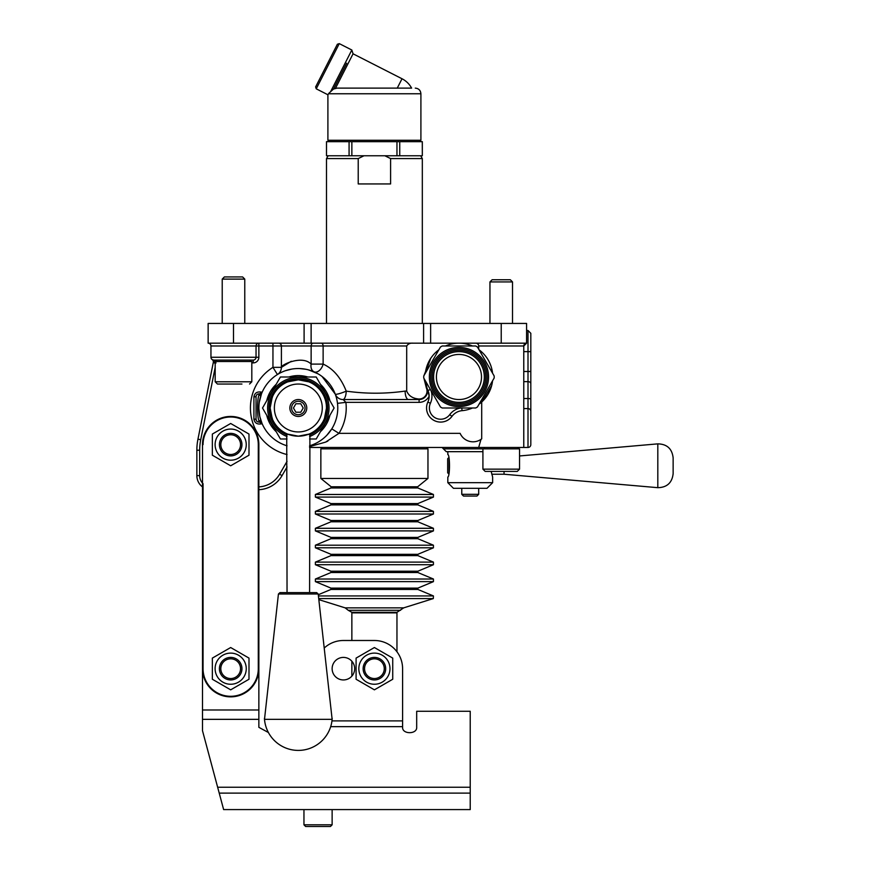 <?xml version="1.0" encoding="UTF-8"?>
<svg xmlns="http://www.w3.org/2000/svg" width="870" height="870" viewBox="0 0 870 870"><rect width="100%" height="100%" fill="white"/><g stroke="black" fill="none" stroke-linecap="round" stroke-linejoin="round"><path stroke-width="1.3" d="M478.685 488.309L478.685 494.334L461.774 494.334L461.774 488.309M461.774 494.334L463.503 496.063L476.956 496.063L478.685 494.334M449.094 472.464L449.094 459.066M504.045 471.399L504.045 474.226L491.789 474.226M448.757 457.653L447.68 458.718L447.68 472.812L448.757 473.889M673.141 463.83L673.141 457.892C672.118 448.757 667.007 444.081 657.818 443.863L657.818 487.678C667.007 487.45 672.118 482.774 673.141 473.639L673.141 463.83M453.455 488.309L486.993 488.309L492.637 482.676L447.822 482.676L453.455 488.309M492.637 482.676L492.637 477.043L491.158 471.399M447.822 451.671L447.822 454.499C450.051 454.858 450.051 476.673 447.822 477.043L447.822 482.676M489.951 323.444L489.951 281.923L512.506 281.923L512.506 323.444M482.915 469.147L482.915 448.855L519.542 448.855L519.542 469.147L482.915 469.147L485.166 471.399L517.291 471.399L519.542 469.147M512.506 281.923L510.342 279.759L492.115 279.759L489.951 281.923M509.679 471.399L501.229 471.399M222.22 323.444L222.22 279.107L244.774 279.107L244.774 323.444M215.184 381.789L215.184 361.496L251.811 361.496L251.811 381.789L215.184 381.789L217.435 384.04L241.947 384.04M244.774 279.107L242.61 276.943L224.384 276.943L222.22 279.107M233.497 323.444L208.137 323.444L208.137 343.171L526.589 343.171L526.589 323.444L233.497 323.444L233.497 343.171M423.744 378.004A35.224 35.224 0 0 1 423.744 375.981L440.47 346.999A35.224 35.224 0 0 1 442.221 345.988L475.683 345.988A35.224 35.224 0 0 1 477.434 346.999L494.171 375.981A35.224 35.224 0 0 1 494.171 378.004L477.434 406.986A35.224 35.224 0 0 1 475.683 407.997L442.221 407.997A35.224 35.224 0 0 1 440.47 406.986L423.744 378.004M484.579 391.794A29.591 29.591 0 0 1 433.325 391.794A29.591 29.591 0 0 1 458.958 347.402A29.591 29.591 0 0 1 484.579 391.794M443.145 353.666A28.177 28.177 0 0 0 446.647 402.353A28.177 28.177 0 0 0 487.069 374.97A28.177 28.177 0 0 0 443.145 353.666M444.733 355.993A25.36 25.36 0 0 1 484.253 375.177A25.36 25.36 0 0 1 447.887 399.808A25.36 25.36 0 0 1 444.733 355.993A25.36 25.36 0 0 0 447.887 399.808A25.36 25.36 0 0 0 484.253 375.177A25.36 25.36 0 0 0 444.733 355.993A25.36 25.36 0 0 0 447.887 399.808A25.36 25.36 0 0 0 484.253 375.177A25.36 25.36 0 0 0 444.733 355.993M374.404 653.109A15.573 15.573 0 0 0 360.919 676.468A15.573 15.573 0 0 0 387.889 676.468A15.573 15.573 0 0 0 374.404 653.109M356.091 658.101L374.404 647.53L392.729 658.101L392.729 679.252L374.404 689.834L356.091 679.252L356.091 658.101M385.682 668.682A11.277 11.277 0 0 0 364.128 664.049A11.277 11.277 0 0 0 375.546 679.894A11.277 11.277 0 0 0 383.55 662.092A11.277 11.277 0 0 0 363.138 668.682A11.277 11.277 0 0 0 374.404 679.948A11.277 11.277 0 0 0 385.682 668.682M287.046 435.043A29.308 29.308 0 0 1 298.312 378.689A29.308 29.308 0 0 1 309.589 435.043M329.034 407.997A30.722 30.722 0 0 1 309.589 436.566A30.722 30.722 0 0 0 298.312 377.275A30.722 30.722 0 0 0 287.046 436.566A30.722 30.722 0 0 1 302.151 377.515A30.722 30.722 0 0 1 329.034 407.997M287.046 438.991L280.423 438.991L262.522 407.997L280.423 376.993L316.212 376.993L334.113 407.997L316.212 438.991L309.589 438.991M326.076 412.88L326.315 411.216C323.629 423.201 323.694 422.124 326.5 407.997A28.177 28.177 0 0 0 284.229 383.583A28.177 28.177 0 0 0 284.229 432.401A28.177 28.177 0 0 0 326.5 407.997L326.315 404.767M322.27 407.997A23.958 23.958 0 0 1 286.339 428.736A23.958 23.958 0 0 1 286.339 387.248A23.958 23.958 0 0 1 322.27 407.997M325.141 416.643L323.999 419.59M325.141 399.341L324.325 397.144M287.046 592.59L286.719 433.684M295.093 435.99C283.109 433.303 284.185 433.369 298.312 436.174C312.45 433.369 313.526 433.303 301.542 435.99M309.916 433.684L309.589 592.59M287.47 381.984L295.093 379.994C283.109 382.68 284.185 382.626 298.312 379.809C312.45 382.626 313.526 382.68 301.542 379.994L308.176 381.223L309.916 382.311M270.559 403.104L272.625 396.394M270.32 404.767C273.006 392.783 272.941 393.86 270.135 407.997C272.941 422.124 273.006 423.201 270.32 411.216L272.625 419.59M300.759 412.217L295.876 412.217L293.44 407.997L295.876 403.767L300.759 403.767L303.195 407.997L300.759 412.217L295.876 412.217M294.952 413.815A6.721 6.721 0 0 1 294.952 402.168A6.721 6.721 0 0 1 305.044 407.997A6.721 6.721 0 0 1 294.952 413.815M294.093 415.316A8.45 8.45 0 0 0 306.773 407.997A8.45 8.45 0 0 0 294.093 400.668A8.45 8.45 0 0 0 294.093 415.316M295.876 403.767L300.759 403.767M305.696 719.338L332.133 719.338L318.202 593.992L278.433 593.992L264.502 719.338L305.696 719.338M318.202 593.992L316.637 592.59L279.999 592.59L278.433 593.992M329.893 415.305A32.407 32.407 0 0 1 320.432 431.683M276.192 431.683A32.407 32.407 0 0 1 266.742 415.305M266.742 400.678A32.407 32.407 0 0 1 276.192 384.312M288.862 376.993A32.407 32.407 0 0 1 307.773 376.993M320.432 384.312A32.407 32.407 0 0 1 329.893 400.678M396.394 612.317L396.959 612.882L351.861 612.882L352.426 612.317L374.404 612.317M399.743 141.669L399.743 155.763L384.844 155.763L390.597 158.579L390.597 183.94L358.222 183.94L358.222 158.579L363.975 155.763L349.077 155.763L349.077 141.669L422.32 141.669L422.32 155.763L422.287 141.669M328.12 155.763L326.5 158.579L358.222 158.579M390.597 158.579L422.32 158.579L422.32 323.444M349.077 155.763L326.5 155.763L326.522 141.669L337.799 141.669M422.287 155.763L399.743 155.763M363.975 155.763L384.844 155.763M351.861 141.669L351.861 155.763M326.5 141.669L326.5 155.763M396.959 155.763L396.959 141.669M251.811 362.899L253.224 362.899A5.633 5.633 0 0 0 258.858 357.265L258.858 343.171A2.817 2.817 0 0 0 256.041 345.988A2.817 2.817 0 0 1 258.858 343.171A2.817 2.817 0 0 0 256.041 345.988L210.953 345.988A2.817 2.817 0 0 0 208.137 343.171A2.817 2.817 0 0 1 210.953 345.988L210.953 357.265A2.817 2.817 0 0 0 213.77 360.082L253.224 360.082A2.817 2.817 0 0 0 256.041 357.265A2.817 2.817 0 0 1 253.224 360.082A2.817 2.817 0 0 0 256.041 357.265L210.953 357.265M272.952 343.171L272.952 345.988L256.041 345.988L256.041 357.265L258.858 357.265M282.043 475.629A28.177 28.177 0 0 1 258.858 489.69A28.177 28.177 0 0 0 282.043 475.629L287.046 466.972L282.043 475.629L279.607 474.226A25.36 25.36 0 0 1 258.858 486.874M277.726 374.328L277.432 374.524A8.45 8.45 0 0 0 277.595 374.415A8.45 8.45 0 0 1 277.432 374.524L272.952 367.347L272.952 345.988L281.401 345.988A2.817 2.817 0 0 0 278.585 343.171A2.817 2.817 0 0 1 281.401 345.988L281.401 367.347L291.265 361.267M213.77 360.082L212.149 359.571L213.77 360.082A2.817 1.109 90 0 1 214.879 363.127L216.075 362.899M196.859 450.214L196.859 475.629A14.094 14.094 0 0 0 202.492 486.906A14.094 14.094 0 0 1 196.859 475.629L199.676 475.629L199.676 450.214L196.859 450.214A56.365 56.365 0 0 1 197.958 439.154A56.365 56.365 0 0 0 196.859 450.214M214.879 363.127L213.302 362.431L197.958 439.154L200.72 439.709L215.184 367.412M216.075 361.496L216.075 360.082M213.302 362.431A2.817 2.817 0 0 0 212.149 359.571L212.149 359.571A2.817 2.817 0 0 1 212.204 359.604A2.817 2.817 0 0 0 212.149 359.571L212.149 359.571M480.99 439.361L478.685 447.452L309.589 447.452M308.176 369.793L314.146 371.849A8.45 6.166 113.7 0 1 311.134 364.106C302.042 354.645 280.51 365.085 281.401 367.347A8.45 8.45 0 0 1 277.584 374.426L277.921 374.209M262.153 392.207A2.817 2.817 0 0 1 262.142 392.25A2.817 2.817 0 0 0 262.153 392.207A2.817 2.817 0 0 1 262.131 392.261L262.153 392.207A39.454 39.454 0 0 0 261.489 393.827L262.153 392.207L261.152 392.065C257.009 391.478 254.605 393.088 253.92 396.894L253.92 419.09C254.605 422.896 257.02 424.506 261.152 423.918L262.142 423.733A2.817 2.817 0 0 0 259.575 422.08L258.858 420.645C257.107 416.393 257.107 399.624 258.858 395.35L258.858 393.903L259.575 393.903L258.858 395.35A2.817 2.49 21 0 0 261.489 393.827L259.293 402.201A39.454 39.454 0 0 1 260.195 397.829M259.63 415.74A39.454 39.454 0 0 0 262.153 423.777L259.847 416.763M318.039 373.828L308.904 369.989M288.307 369.826L285.675 370.62M326.881 435.207L331.785 428.877L338.963 433.358A47.915 47.915 0 0 0 345.89 402.353L343.161 399.558L408.487 399.537A8.45 3.349 90 0 1 405.137 391.087C385.627 393.882 365.987 393.903 346.238 391.141A8.45 1.153 -20.6 0 1 335.254 394.121L336.059 396.502M322.096 376.514L335.254 394.121A8.45 8.406 -20.6 0 0 343.161 399.558A8.45 3.067 92.3 0 0 346.238 391.141C340.877 377.656 333.177 368.641 323.129 364.106L323.129 345.988L406.692 345.988C408.063 343.889 410.151 342.954 412.967 343.171M314.146 371.849A8.45 5.318 113.7 0 0 323.129 364.106L311.134 364.106L311.134 345.988L323.129 345.988A2.817 1.86 -90 0 0 321.269 343.171M285.414 370.707L291.809 369.076M299.715 368.565L305.881 369.271M475.868 343.171A2.817 2.817 0 0 1 478.685 345.988L523.773 345.988A2.817 2.817 0 0 1 526.589 343.171A2.817 2.817 0 0 0 523.773 345.988A2.817 2.817 0 0 1 526.589 343.171L523.773 345.988L523.773 447.452L528.003 447.452A2.817 2.817 0 0 0 530.82 444.635L530.82 333.308L528.003 330.491L528.003 447.452A2.817 2.817 0 0 0 530.82 444.635L530.82 399.537M309.589 445.799A39.454 39.454 0 0 0 337.495 403.354L345.89 402.353L419.101 402.353A11.277 11.277 0 0 0 429.138 396.198L427.964 390.532A14.094 14.094 0 0 1 427.844 402.081A14.094 14.094 0 0 0 451.987 416.349A14.094 14.094 0 0 1 462.046 410.673A33.821 33.821 0 0 0 472.475 407.997A33.821 33.821 0 0 1 462.046 410.673A14.094 14.094 0 0 0 451.987 416.349A14.094 14.094 0 0 1 427.844 402.081L430.4 403.267A16.911 16.911 0 0 0 431.02 390.608M406.692 345.988L406.692 391.087C408.585 395.491 412.119 398.068 417.296 398.797A7.917 7.917 0 0 0 426.344 387.889A8.45 1.686 -19.5 0 1 427.072 388.27A8.45 8.45 0 0 1 419.101 399.537A8.45 8.45 0 0 0 427.072 388.27L427.964 390.532A14.094 14.094 0 0 1 427.844 402.081M478.685 345.988L478.685 349.164M426.344 387.889L423.951 378.363M423.951 375.622L430.704 358.396L425.354 373.187A33.821 33.821 0 0 1 438.861 349.783A33.821 33.821 0 0 0 425.354 373.197M327.87 441.068L325.967 441.96M419.101 402.353L419.101 399.537L408.487 399.537M427.072 388.27L425.354 380.799A33.821 33.821 0 0 0 427.964 390.532L430.367 389.477M309.589 446.604L325.597 442.123L338.963 433.358L460.132 433.358A14.094 14.094 0 0 0 481.708 438.839L481.708 402.016L491.68 385.519M336.462 397.905L337.103 400.744M261.152 392.065A2.817 2.447 90 0 1 258.858 393.903A2.817 2.817 0 0 0 256.041 396.72L256.041 419.264A2.817 2.817 0 0 0 258.858 422.08L259.575 422.08M259.815 416.632L258.868 408.617M337.495 403.354A39.454 39.454 0 0 0 295.996 368.608A39.454 39.454 0 0 0 287.046 445.799M256.389 420.623L256.041 419.264L253.92 419.09M256.258 395.622L256.715 394.893M256.041 396.72L253.92 396.894M262.142 392.25A2.817 2.817 0 0 1 259.575 393.903A2.817 2.817 0 0 0 262.142 392.25L262.142 392.25M261.489 422.157A2.817 2.49 -21 0 0 258.858 420.645L258.858 422.08A2.817 2.447 -90 0 1 261.152 423.918M479.044 349.783A33.821 33.821 0 0 1 492.561 373.197A33.821 33.821 0 0 0 479.044 349.783L480.229 350.708M491.68 368.467L492.55 373.187M478.685 447.452L523.773 447.452M479.044 404.202A33.821 33.821 0 0 0 492.561 380.788A33.821 33.821 0 0 1 479.044 404.202M472.475 345.988A33.821 33.821 0 0 0 445.44 345.988A33.821 33.821 0 0 1 472.475 345.988M442.047 447.452L446.277 451.671L482.915 451.671M329.947 141.669L349.077 141.669M397.253 88.12L402.016 78.757A22.544 22.544 0 0 1 411.619 88.12L337.049 88.12L333.514 89.044L336.451 83.302M333.525 89.034L328.893 93.242M346.684 63.216L333.514 89.044M339.267 43.62L337.375 44.239L315.625 86.924L316.234 88.816L339.267 43.62L351.828 50.014L330.828 91.219M327.903 94.765L327.903 140.266L420.906 140.266L420.906 93.764L328.545 93.764L327.903 94.765L316.234 88.816M258.292 444.635L258.858 444.635A28.177 28.177 0 0 0 230.68 416.447A28.177 28.177 0 0 0 202.492 444.635L202.492 668.682A28.177 28.177 0 0 0 230.68 696.859A28.177 28.177 0 0 0 258.858 668.682L258.858 444.635A28.177 28.177 0 0 0 230.68 416.447A28.177 28.177 0 0 0 202.492 444.635L203.058 444.635A27.622 27.622 0 0 1 230.68 417.013A27.622 27.622 0 0 1 258.292 444.635L258.292 668.682A27.622 27.622 0 0 1 230.68 696.294A27.622 27.622 0 0 1 203.058 668.682L203.058 483.676M215.988 781.075L202.492 730.702L202.492 668.682A28.177 28.177 0 0 0 230.68 696.859A28.177 28.177 0 0 0 258.858 668.682L258.858 709.996L258.858 668.682L258.292 668.682M258.858 727.331L268.417 732.518L258.858 727.331L258.858 709.996L202.492 709.996M402.592 727.331C402.157 734.454 417.111 734.454 416.686 727.331C417.111 734.454 402.157 734.454 402.592 727.331L402.592 668.682A28.177 28.177 0 0 0 374.404 640.494L343.411 640.494L351.861 640.494L351.861 612.882M324.205 648.052A28.177 28.177 0 0 1 343.411 640.494M332.133 668.682A11.277 11.277 0 0 1 349.044 658.916A11.277 11.277 0 0 1 349.044 678.437A11.277 11.277 0 0 1 332.133 668.682M331.97 720.893L402.592 720.893L402.592 668.682M416.686 727.331L416.686 711.258L470.224 711.258L470.224 809.589L446.919 809.589M202.492 730.702L223.633 809.589L434.25 809.589M223.633 809.589L470.224 809.589M427.909 809.589L423.886 809.589M419.688 809.589L417.915 809.589L419.688 809.589M401.016 809.589L411.662 809.589L401.016 809.589M389.249 809.589L392.99 809.589L389.249 809.589M411.662 809.589L417.915 809.589M303.956 809.589L332.133 809.589L332.133 824.814L303.956 824.814L303.956 809.589M303.956 824.814L305.642 826.5L330.448 826.5L332.133 824.814M221.687 440.579A9.864 9.864 0 0 1 238.684 438.861A9.864 9.864 0 0 1 231.67 454.444A9.864 9.864 0 0 1 221.687 440.579M220.404 440.002A11.277 11.277 0 0 0 231.811 455.847A11.277 11.277 0 0 0 239.826 438.045A11.277 11.277 0 0 0 220.404 440.002A11.277 11.277 0 0 1 225.047 434.869M230.68 423.483L248.994 434.054L248.994 455.206L230.68 465.787L212.356 455.206L212.356 434.054L230.68 423.483M217.195 452.411A15.573 15.573 0 0 0 244.165 452.411A15.573 15.573 0 0 0 230.68 429.062A15.573 15.573 0 0 0 217.195 452.411M229.691 658.862A9.864 9.864 0 0 1 239.674 672.727A9.864 9.864 0 0 1 222.676 674.446A9.864 9.864 0 0 1 229.691 658.862M229.549 657.459A11.277 11.277 0 0 0 221.535 675.272A11.277 11.277 0 0 0 240.957 673.304A11.277 11.277 0 0 0 229.549 657.459A11.277 11.277 0 0 1 236.314 658.916M248.994 658.101L248.994 679.252L230.68 689.834L212.356 679.252L212.356 658.101L230.68 647.53L248.994 658.101M217.195 660.895A15.573 15.573 0 0 0 230.68 684.255A15.573 15.573 0 0 0 244.165 660.895A15.573 15.573 0 0 0 217.195 660.895M382.408 662.918A9.864 9.864 0 0 1 375.405 678.491A9.864 9.864 0 0 1 365.411 664.636A9.864 9.864 0 0 1 382.408 662.918M320.856 448.855L427.964 448.855L427.964 478.446L320.856 478.446L320.856 448.855L322.27 447.452M396.851 612.317L351.861 612.317L348.25 610.294L400.57 610.294L348.25 610.294L345.129 607.858L318.822 599.626M443.939 354.829A26.774 26.774 0 0 0 447.267 401.081A26.774 26.774 0 0 0 485.656 375.068A26.774 26.774 0 0 0 443.939 354.829M446.31 358.331A22.544 22.544 0 0 1 481.447 375.372A22.544 22.544 0 0 1 449.116 397.275A22.544 22.544 0 0 1 446.31 358.331M501.229 323.444L501.229 343.171M430.628 343.171L430.628 323.444M287.046 461.339L279.607 474.226M199.676 450.214A53.548 53.548 0 0 1 200.72 439.709M202.492 483.089A11.277 11.277 0 0 1 199.676 475.629M253.224 362.899L253.224 360.082M281.401 345.988L311.134 345.988A2.817 2.131 -90 0 1 313.265 343.171M281.401 367.347L272.952 367.347A47.915 47.915 0 0 0 287.046 454.553M523.773 351.632L530.82 351.632M523.773 371.49L530.82 371.49M523.773 381.636L528.003 381.636A2.817 2.023 180 0 1 530.82 383.659M523.773 398.536L528.003 398.536A2.817 0.729 180 0 1 530.82 399.265M523.773 408.574L528.003 408.574A2.817 2.74 180 0 1 530.82 411.314M528.003 447.452A2.817 2.817 0 0 0 530.82 444.635M406.692 391.087L405.137 391.087M419.101 399.537A8.45 4.393 90 0 1 417.296 398.797M460.741 407.997A16.911 16.911 0 0 0 449.714 414.675A11.277 11.277 0 0 1 430.4 403.267M425.354 380.788A33.821 33.821 0 0 0 427.964 390.532M449.714 414.675L451.987 416.349M461.796 407.997L462.046 410.673M482.915 448.855L443.45 448.855M526.589 343.171A2.817 2.817 0 0 0 523.773 345.988M304.098 323.444L304.098 343.171M311.123 323.444L311.123 343.171M423.603 323.444L423.603 343.171M335.515 88.24L353.057 53.809L402.016 78.757M202.492 668.682L203.058 668.682M202.492 719.349L258.858 719.349M330.687 726.657L402.592 726.657M217.641 787.241L470.224 787.241M219.218 793.114L470.224 793.114M396.959 612.317L403.691 607.858L345.129 607.858M403.691 607.858L433.314 598.582L318.714 598.582M433.314 598.582L433.434 595.939L318.42 595.939M433.434 595.939L417.828 589.436L330.991 589.436L318.279 594.732M417.828 589.436L417.828 588.131L330.991 588.131L315.386 581.628L315.386 579.029L433.434 579.029L433.434 581.628L315.386 581.628M433.434 579.029L417.828 572.525L330.991 572.525L315.386 579.029M417.828 572.525L417.828 571.22L330.991 571.22L315.386 564.717L315.386 562.118L433.434 562.118L433.434 564.717L315.386 564.717M433.434 562.118L417.828 555.615L330.991 555.615L315.386 562.118M417.828 555.615L417.828 554.31L330.991 554.31L315.386 547.806L315.386 545.207L433.434 545.207L433.434 547.806L315.386 547.806M433.434 545.207L417.828 538.704L330.991 538.704L315.386 545.207M417.828 538.704L417.828 537.399L330.991 537.399L315.386 530.896L315.386 528.297L433.434 528.297L433.434 530.896L315.386 530.896M433.434 528.297L417.828 521.793L330.991 521.793L315.386 528.297M417.828 521.793L417.828 520.499L330.991 520.499L315.386 513.996L315.386 511.386L433.434 511.386L433.434 513.996L315.386 513.996M433.434 511.386L417.828 504.883L330.991 504.883L315.386 511.386M417.828 504.883L417.828 503.589L330.991 503.589L315.386 497.085L315.386 494.475L433.434 494.475L433.434 497.085L315.386 497.085M433.434 494.475L417.828 487.972L330.991 487.972L315.386 494.475M417.828 487.972L417.654 486.776L331.165 486.776L320.856 478.446M504.045 474.226L657.818 487.678M519.542 455.956L657.818 443.863M251.811 381.789L249.559 384.04M484.318 447.452L484.318 448.855M518.139 447.452L518.139 448.855M216.586 360.082L216.586 361.496M250.408 360.082L250.408 361.496M264.426 718.381A33.941 33.941 0 0 0 298.312 750.408A33.941 33.941 0 0 0 332.199 718.381M351.861 661.222L351.861 676.131M396.959 612.882L396.959 651.771M326.5 158.579L326.5 323.444M420.688 155.763L422.32 158.579M526.589 330.491L528.003 330.491M335.254 394.121L335.526 394.882M420.906 93.764C420.58 90.339 418.698 88.457 415.273 88.12M353.057 53.809L351.828 50.014M420.906 140.266L419.503 141.669M327.903 140.266L329.317 141.669M427.964 448.855L426.55 447.452M330.991 589.436L330.991 588.131M417.828 588.131L433.434 581.628M330.991 572.525L330.991 571.22M417.828 571.22L433.434 564.717M330.991 555.615L330.991 554.31M417.828 554.31L433.434 547.806M330.991 538.704L330.991 537.399M417.828 537.399L433.434 530.896M330.991 521.793L330.991 520.499M417.828 520.499L433.434 513.996M330.991 504.883L330.991 503.589M417.828 503.589L433.434 497.085M330.991 487.972L331.165 486.776M417.654 486.776L427.964 478.446"/></g></svg>
